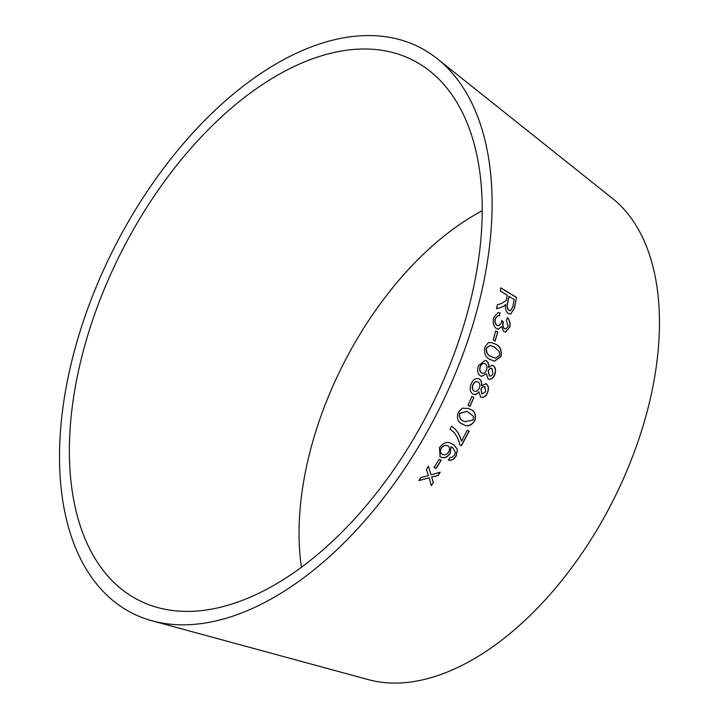 <?xml version="1.0" encoding="UTF-8"?>
<svg xmlns="http://www.w3.org/2000/svg" width="719" height="719" viewBox="0 0 719 719"><rect width="100%" height="100%" fill="white"/><g stroke="black" fill="none" stroke-linecap="round" stroke-linejoin="round"><path stroke-width="1.08" d="M105.585 286.009A302.834 173.135 -63.1 0 0 157.91 607.609A302.834 173.135 -63.1 0 0 430.223 408.491A302.834 173.135 -63.1 0 0 429.953 71.154A302.834 173.135 -63.1 0 0 105.585 286.009M97.451 283.897A317.313 181.413 -63.1 0 0 152.266 620.865A317.313 181.413 -63.1 0 0 437.601 412.239A317.313 181.413 -63.1 0 0 437.323 58.769A317.313 181.413 -63.1 0 0 97.451 283.897M152.266 620.865L368.559 679.68A271.629 155.295 -63.1 0 0 612.813 501.089A271.629 155.295 -63.1 0 0 612.57 198.516L437.323 58.769M418.979 480.553L429.144 477.865L431.274 485.667L433.35 482.629L431.67 477.012L438.069 475.511L440.163 472.248L431.041 474.792L428.407 466.325L426.385 469.48L428.497 475.672L421.118 477.434L418.979 480.553M434.15 467.467L436.199 468.411L441.205 460.268L439.156 459.324L434.15 467.467M441.115 457.266C444.486 458.515 447.533 457.176 450.256 453.249L451.074 446.85L452.79 447.748L455.397 452.35L454.651 454.884L452.224 457.185L449.896 457.401L448.485 460.151C451.541 460.726 454.12 459.288 456.232 455.81L457.455 449.357L454.013 444.953L451.766 443.767C447.47 441.178 443.362 442.518 439.435 447.793L440.136 456.601L440.972 457.158C444.342 458.407 447.389 457.068 450.112 453.141L450.256 453.249M459.863 444.917L461.418 445.699L469.21 431.157L467.287 430.196L461.445 441.223C459.836 434.483 456.529 429.495 451.532 426.259L450.031 429.108L453.932 432.416C456.799 435.786 458.776 439.947 459.863 444.917M469.992 409.192L468.482 408.491L462.335 408.158L458.174 412.535C456.394 418.692 457.931 422.565 462.802 424.165C467.017 427.14 470.999 426.052 474.765 420.885C476.472 414.692 474.873 410.792 469.992 409.192L468.402 408.455M468.042 405.318L470.055 406.316L473.902 397.517L471.898 396.511L468.042 405.318M480.634 397.113C483.581 397.993 485.9 396.502 487.59 392.646C489.109 388.602 488.641 385.654 486.188 383.811L481.532 385.663C482.081 382.481 481.308 380.243 479.214 378.949C475.852 377.754 473.183 379.398 471.188 383.874C469.444 388.62 470.019 392.026 472.904 394.075C474.953 395.091 476.967 394.372 478.944 391.918L480.634 397.113M488.219 379.003C491.14 379.875 493.351 378.356 494.852 374.455C496.182 370.357 495.616 367.391 493.144 365.54L492.12 365.279L488.659 367.445C489.073 364.227 488.237 361.972 486.134 360.677L484.966 360.435L478.459 365.692C476.94 370.492 477.632 373.925 480.526 375.983L481.604 376.307L486.368 373.772L488.219 379.003M495.4 344.086L491.428 342.568L488.228 342.747L484.867 347.196C483.86 353.604 485.685 357.72 490.349 359.545L494.492 361.199L501.053 356.462C501.97 350.036 500.082 345.911 495.4 344.086L491.329 342.559M493.18 339.979L495.139 341.094L497.719 332.115L495.759 331.001L493.18 339.979M509.753 327.262C510.616 323.388 509.852 320.189 507.461 317.69L506.41 320.386L508.153 326.372L505.843 328.907L504.666 328.754C503.021 327.316 502.572 325.177 503.318 322.337L501.844 320.53L501.529 322.714L498.743 325.716L497.233 325.491C495.382 324.107 494.726 321.815 495.256 318.625L498.024 315.695L499.525 315.866L499.975 312.801L498.006 312.603L493.656 317.645C492.587 322.57 493.504 326.219 496.416 328.601L498.357 329.167L501.511 326.525L503.794 331.711L505.601 331.998L509.564 327.271C510.427 323.388 509.663 320.198 507.272 317.69M501.377 303.598L497.422 304.73L496.514 308.667L501.736 307.157L504.405 305.827L505.583 304.425C504.999 308.613 505.933 311.695 508.396 313.664L510.76 314.059L514.525 307.858L516.521 297.414L500.828 287.879L500.253 290.997L507.228 295.23L506.113 300.542L501.377 303.598M482.215 210.757A257.15 147.018 -63.1 0 0 329.769 393.338A257.15 147.018 -63.1 0 0 301.414 567.282M496.326 308.676L501.736 307.157M501.547 307.166L504.405 305.827M504.208 305.845L505.583 304.425M510.661 314.068L514.525 307.858M514.328 307.876L516.521 297.414M516.323 297.441L500.631 287.906M510.256 310.725L508.926 310.455C507.075 308.676 506.607 306.204 507.515 303.05L508.827 296.345L514.22 299.472L512.764 306.932L510.355 310.725L509.124 310.446C507.272 308.658 506.805 306.186 507.713 303.032L509.025 296.318M505.502 331.998L509.564 327.271M505.745 328.898L504.666 328.754M504.468 328.754C502.824 327.316 502.374 325.177 503.12 322.337L503.318 322.337M503.12 322.337L503.462 321.887M503.264 321.887L501.655 320.53M498.653 325.716L497.233 325.491M497.036 325.491C495.193 324.107 494.528 321.815 495.058 318.625L495.256 318.625M495.058 318.625L497.925 315.704M499.328 315.866L499.975 312.801M499.786 312.81L497.916 312.612M498.258 329.158L501.511 326.525M494.951 341.085L497.719 332.115M497.53 332.115L495.571 330.992M494.402 361.181L500.873 356.435C501.781 350.018 499.894 345.893 495.211 344.068M495.346 358.233L491.194 356.534C487.707 355.447 486.071 352.634 486.278 348.086L490.133 345.363M499.354 351.654L499.453 355.501L495.436 358.242L491.374 356.561C487.895 355.474 486.26 352.661 486.466 348.113L490.232 345.372L494.474 347.079L499.354 351.654M481.514 376.289L486.368 373.772M488.039 378.967C490.96 379.83 493.171 378.32 494.672 374.419L494.852 374.455M494.672 374.419C496.002 370.33 495.427 367.355 492.955 365.513L493.144 365.54M492.955 365.513L492.039 365.261M486.134 360.677L485.945 360.65C488.048 361.945 488.893 364.2 488.471 367.409L488.659 367.445M485.945 360.65L484.876 360.426M489.306 375.92L488.219 371.031C489.01 368.856 490.232 368.038 491.886 368.577L492.973 373.494C492.164 375.615 490.942 376.423 489.306 375.92L488.399 371.067C489.19 368.883 490.412 368.065 492.066 368.613M480.139 366.69L480.319 366.726C481.415 363.958 483.006 362.969 485.109 363.778C486.907 364.919 487.392 366.987 486.574 369.97C485.46 372.73 483.842 373.718 481.712 372.945L481.532 372.909C479.735 371.759 479.267 369.692 480.139 366.69C481.236 363.922 482.826 362.942 484.93 363.751M481.712 372.945C479.915 371.804 479.447 369.728 480.319 366.726M472.725 394.021C474.783 395.028 476.796 394.309 478.773 391.864L478.944 391.918M480.463 397.059C483.402 397.94 485.72 396.448 487.41 392.592L487.59 392.646M487.41 392.592C488.929 388.548 488.462 385.609 486.008 383.757L486.188 383.811M486.008 383.757L485.496 383.604M479.034 378.904C481.137 380.198 481.91 382.436 481.353 385.618L481.532 385.663M481.865 394.066L480.957 389.204C481.847 387.047 483.123 386.247 484.786 386.795L485.702 391.684L481.865 394.066L481.128 389.258C482.027 387.101 483.303 386.292 484.966 386.84M474.225 391.073L474.055 391.019C472.257 389.878 471.862 387.82 472.868 384.854C474.091 382.113 475.762 381.151 477.874 381.969L478.045 382.014C479.843 383.155 480.256 385.204 479.303 388.152C478.054 390.875 476.364 391.846 474.225 391.073C472.428 389.932 472.041 387.874 473.039 384.899C474.27 382.166 475.933 381.205 478.045 382.014M469.884 406.253L473.902 397.517M473.731 397.463L471.727 396.457M462.641 424.084C466.856 427.059 470.837 425.972 474.603 420.813C476.302 414.62 474.711 410.729 469.822 409.12M465.049 421.694L464.07 421.208C460.403 420.282 458.929 417.64 459.648 413.281L466.973 411.313M473.444 416.328L473.129 420.022L465.13 421.729L464.231 421.28C460.564 420.354 459.09 417.712 459.818 413.362L467.062 411.349L473.444 416.328M459.711 444.818L461.418 445.699M461.265 445.6L469.049 431.076M451.37 426.169C456.376 429.405 459.684 434.393 461.292 441.133L461.445 441.223M440.064 456.547L440.972 457.158M450.112 453.141L451.074 446.85M450.921 446.751L452.718 447.694M448.341 460.043C451.397 460.618 453.977 459.18 456.08 455.711L456.232 455.81M456.08 455.711L457.455 449.357M457.302 449.258L453.932 444.908M441.87 453.959L442.598 454.462C440.379 453.419 439.893 451.442 441.133 448.512C443.102 445.789 445.277 444.89 447.658 445.816C449.654 446.85 450.031 448.872 448.764 451.874C446.939 454.516 444.89 455.379 442.598 454.462M442.455 454.354C440.235 453.312 439.749 451.334 440.99 448.404C442.949 445.69 445.124 444.791 447.506 445.717L447.658 445.816M434.006 467.35L436.199 468.411M436.056 468.294L441.062 460.16M418.844 480.427L429.144 477.865M431.139 485.541L433.35 482.629M433.215 482.503L431.67 477.012M431.535 476.886L433.719 476.562M433.584 476.436L438.069 475.511M437.934 475.385L440.028 472.131M428.263 466.2L431.041 474.792"/></g></svg>
